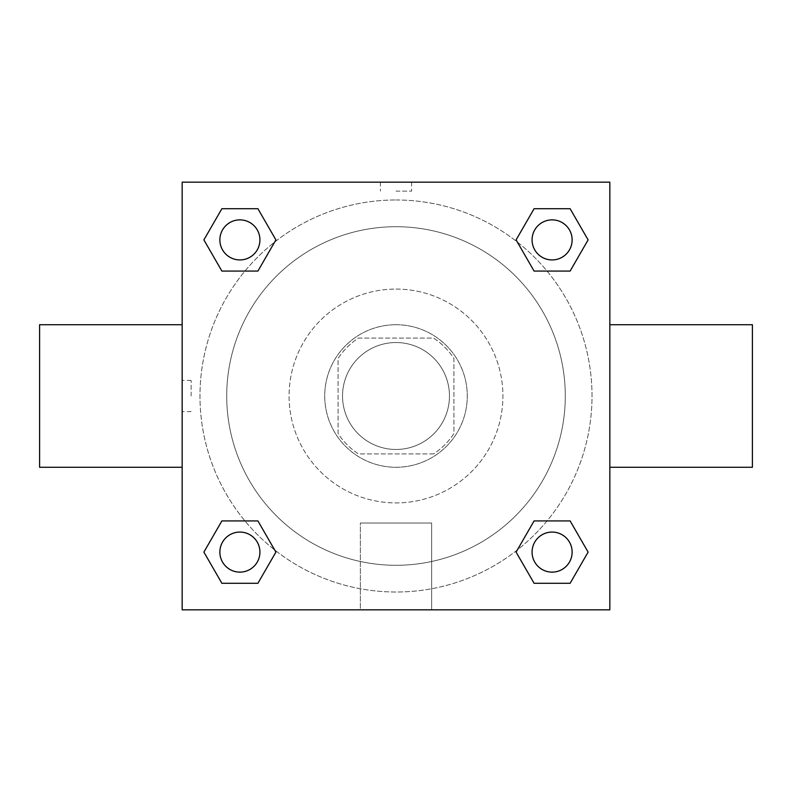 <?xml version="1.0" encoding="UTF-8"?>
<svg xmlns="http://www.w3.org/2000/svg" width="792" height="792" viewBox="0 0 792 792"><rect width="100%" height="100%" fill="white"/><g stroke="black" fill="none" stroke-linecap="round" stroke-linejoin="round"><path stroke-width="0.59" stroke-dasharray="3.96 2.97" d="M449.46 396A53.46 53.46 0 0 0 369.27 349.698A53.46 53.46 0 0 0 369.27 442.302A53.46 53.46 0 0 0 449.46 396A53.46 53.46 0 0 0 369.27 349.698A53.46 53.46 0 0 0 369.27 442.302A53.46 53.46 0 0 0 449.46 396M433.511 453.915L358.489 453.915A69.003 69.003 0 0 1 338.085 433.511L338.085 358.489A69.003 69.003 0 0 1 358.489 338.085L433.511 338.085A69.003 69.003 0 0 1 453.915 358.489L453.915 433.511A69.003 69.003 0 0 1 433.511 453.915L358.489 453.915A69.003 69.003 0 0 1 338.085 433.511L338.085 358.489A69.003 69.003 0 0 1 358.489 338.085L433.511 338.085A69.003 69.003 0 0 1 453.915 358.489L453.915 433.511A69.003 69.003 0 0 1 433.511 453.915M396 324.72A71.28 71.28 0 0 1 457.727 431.64A71.28 71.28 0 0 1 334.273 431.64A71.28 71.28 0 0 1 396 324.72A71.28 71.28 0 0 0 324.72 396A71.28 71.28 0 0 0 396 467.28A71.28 71.28 0 0 0 467.28 396A71.28 71.28 0 0 0 396 324.72M396 289.08A106.92 106.92 0 0 1 488.595 449.46A106.92 106.92 0 0 1 303.405 449.46A106.92 106.92 0 0 1 396 289.08A106.92 106.92 0 0 1 488.595 449.46A106.92 106.92 0 0 1 303.405 449.46A106.92 106.92 0 0 1 396 289.08M396 226.71A169.29 169.29 0 0 1 542.609 480.645A169.29 169.29 0 0 1 249.391 480.645A169.29 169.29 0 0 1 396 226.71A169.29 169.29 0 0 0 226.71 396A169.29 169.29 0 0 0 396 565.29A169.29 169.29 0 0 0 565.29 396A169.29 169.29 0 0 0 396 226.71M182.16 182.16L609.84 182.16L609.84 609.84L182.16 609.84L182.16 182.16L609.84 182.16L609.84 609.84L182.16 609.84L182.16 182.16L609.84 182.16L609.84 609.84L182.16 609.84L182.16 182.16M396 182.16L380.407 182.16L396 182.16M552.103 532.076A20.028 20.028 0 0 1 569.448 562.122A20.028 20.028 0 0 1 534.758 562.122A20.028 20.028 0 0 1 552.103 532.076A20.028 20.028 0 0 1 572.131 552.103A20.028 20.028 0 0 1 552.103 572.131A20.028 20.028 0 0 1 532.076 552.103A20.028 20.028 0 0 1 552.103 532.076M552.103 219.869A20.028 20.028 0 0 1 569.448 249.916A20.028 20.028 0 0 1 534.758 249.916A20.028 20.028 0 0 1 552.103 219.869A20.028 20.028 0 0 0 532.076 239.897A20.028 20.028 0 0 0 552.103 259.925A20.028 20.028 0 0 0 572.131 239.897A20.028 20.028 0 0 0 552.103 219.869M259.925 239.897A20.028 20.028 0 0 0 229.878 222.552A20.028 20.028 0 0 0 229.878 257.242A20.028 20.028 0 0 0 259.925 239.897A20.028 20.028 0 0 0 229.878 222.552A20.028 20.028 0 0 0 229.878 257.242A20.028 20.028 0 0 0 259.925 239.897A20.028 20.028 0 0 0 229.878 222.552A20.028 20.028 0 0 0 229.878 257.242A20.028 20.028 0 0 0 259.925 239.897M239.897 532.076A20.028 20.028 0 0 1 257.242 562.122A20.028 20.028 0 0 1 222.552 562.122A20.028 20.028 0 0 1 239.897 532.076A20.028 20.028 0 0 0 219.869 552.103A20.028 20.028 0 0 0 239.897 572.131A20.028 20.028 0 0 0 259.925 552.103A20.028 20.028 0 0 0 239.897 532.076M396 199.98A196.02 196.02 0 0 1 565.755 494.01A196.02 196.02 0 0 1 226.245 494.01A196.02 196.02 0 0 1 396 199.98A196.02 196.02 0 0 0 199.98 396A196.02 196.02 0 0 0 396 592.02A196.02 196.02 0 0 0 592.02 396A196.02 196.02 0 0 0 396 199.98M609.84 324.72L609.84 467.28L609.84 324.72M360.36 609.84L431.64 609.84L360.36 609.84L360.36 523.017L431.64 523.017L360.36 523.017L431.64 523.017L360.36 523.017L360.36 609.84L431.64 609.84L360.36 609.84M182.16 467.28L182.16 324.72L182.16 467.28M396 191.139L411.592 191.139L396 191.139M752.4 467.28L752.4 324.72M39.6 324.72L39.6 467.28M411.592 182.16L380.407 182.16L411.592 182.16L380.407 182.17L411.592 182.16L411.592 191.139M221.889 583.288L203.89 552.103L221.889 520.918L203.89 552.103L221.889 583.288M257.905 520.918L275.903 552.103L257.905 583.288L275.903 552.103L257.905 520.918M534.095 271.082L516.097 239.897L534.095 208.712L516.097 239.897L534.095 271.082M570.111 208.712L588.109 239.897L570.111 271.082L588.109 239.897L570.111 208.712M221.889 271.082L203.89 239.897L221.889 208.712L203.89 239.897L221.889 271.082M257.905 208.712L275.903 239.897L257.905 271.082L275.903 239.897L257.905 208.712M534.095 583.288L516.097 552.103L534.095 520.918L516.097 552.103L534.095 583.288M570.111 520.918L588.109 552.103L570.111 583.288L588.109 552.103L570.111 520.918M182.16 396L182.16 380.407L182.16 396M609.84 396L609.84 380.407L609.83 396M191.139 396L191.139 380.407L191.139 396M431.64 523.017L431.64 609.84L431.64 523.017M572.131 552.103A20.028 20.028 0 0 0 542.084 534.758A20.028 20.028 0 0 0 542.084 569.448A20.028 20.028 0 0 0 572.131 552.103M259.925 552.103A20.028 20.028 0 0 0 229.878 534.758A20.028 20.028 0 0 0 229.878 569.448A20.028 20.028 0 0 0 259.925 552.103M572.131 239.897A20.028 20.028 0 0 0 542.084 222.552A20.028 20.028 0 0 0 542.084 257.242A20.028 20.028 0 0 0 572.131 239.897M380.407 182.17L380.407 191.139M191.139 380.407L182.16 380.407M191.139 411.592L182.16 411.592"/><path stroke-width="1.19" d="M609.84 324.72L752.4 324.72L752.4 467.28L609.84 467.28M182.16 467.28L39.6 467.28L39.6 324.72L182.16 324.72M182.16 182.16L609.84 182.16L609.84 609.84L182.16 609.84L182.16 182.16M221.889 520.918L257.905 520.918L275.903 552.103L257.905 583.288L221.889 583.288L203.89 552.103L221.889 520.918L257.905 520.918L221.889 520.918M534.095 208.712L570.111 208.712L588.109 239.897L570.111 271.082L534.095 271.082L516.097 239.897L534.095 208.712L570.111 208.712L534.095 208.712M221.889 208.712L257.905 208.712L275.903 239.897L257.905 271.082L221.889 271.082L203.89 239.897L221.889 208.712L257.905 208.712L221.889 208.712M534.095 520.918L570.111 520.918L588.109 552.103L570.111 583.288L534.095 583.288L516.097 552.103L534.095 520.918L570.111 520.918L534.095 520.918M570.111 583.288L534.095 583.288L570.111 583.288M572.131 552.103A20.028 20.028 0 0 0 542.084 534.758A20.028 20.028 0 0 0 542.084 569.448A20.028 20.028 0 0 0 572.131 552.103M257.905 583.288L221.889 583.288L257.905 583.288M259.925 552.103A20.028 20.028 0 0 0 229.878 534.758A20.028 20.028 0 0 0 229.878 569.448A20.028 20.028 0 0 0 259.925 552.103M570.111 271.082L534.095 271.082L570.111 271.082M572.131 239.897A20.028 20.028 0 0 0 542.084 222.552A20.028 20.028 0 0 0 542.084 257.242A20.028 20.028 0 0 0 572.131 239.897M257.905 271.082L221.889 271.082L257.905 271.082M259.925 239.897A20.028 20.028 0 0 0 229.878 222.552A20.028 20.028 0 0 0 229.878 257.242A20.028 20.028 0 0 0 259.925 239.897"/></g></svg>

